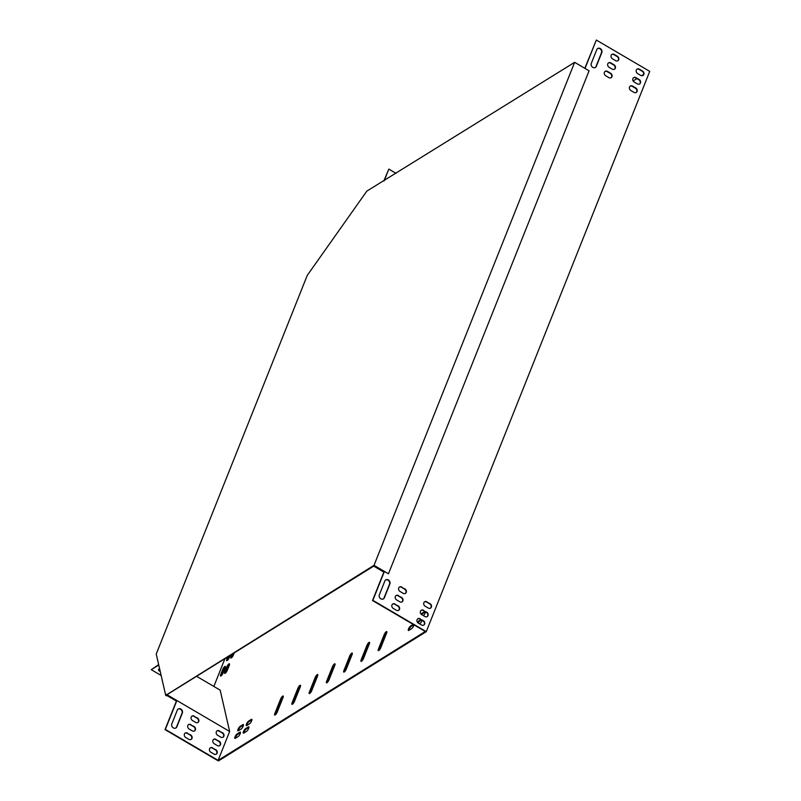 <?xml version="1.0" encoding="UTF-8"?>
<svg xmlns="http://www.w3.org/2000/svg" width="801" height="801" viewBox="0 0 801 801"><rect width="100%" height="100%" fill="white"/><g stroke="black" fill="none" stroke-linecap="round" stroke-linejoin="round"><path stroke-width="1.2" d="M166.298 694.527L166.798 694.827L374.247 565.786L388.465 573.796L589.085 70.808L574.637 62.328L366.828 191.119L307.244 275.414L156.235 654.027L165.707 695.358L374.017 565.326L388.465 573.796M574.637 62.328L374.017 565.326M165.707 695.358L166.798 694.827M167.249 695.278L166.548 695.178M167.459 695.829L166.207 695.658M160.06 670.717A3.034 1.382 21.7 0 1 158.778 669.205M229.647 731.473L176.881 700.515L165.356 729.411L218.122 760.369L229.647 731.473L220.165 690.142L196.585 676.294M161.151 675.483L151.269 669.686L158.658 664.62M609.11 67.304A2.653 2.243 -121.9 0 1 610.863 62.909L613.997 64.751A2.653 2.243 -121.9 0 1 612.244 69.156L609.11 67.304M630.848 90.533A2.653 2.243 -121.9 0 1 632.6 86.138L635.744 87.98A2.653 2.243 -121.9 0 1 633.991 92.375L630.848 90.533M401.802 587.073A2.653 2.243 58.1 0 0 400.039 591.468L403.183 593.311A2.653 2.243 58.1 0 0 404.936 588.915L401.451 587.293A2.653 2.243 58.1 0 0 399.349 587.133M395.033 604.034A2.653 2.243 58.1 0 0 393.281 608.43L396.425 610.272A2.653 2.243 58.1 0 0 398.177 605.876L394.693 604.244A2.653 2.243 58.1 0 0 392.59 604.094M423.539 610.302A2.653 2.243 58.1 0 0 421.787 614.697L424.93 616.54A2.653 2.243 58.1 0 0 426.683 612.144L423.198 610.512A2.653 2.243 58.1 0 0 421.096 610.352M379.334 594.823A3.034 2.563 58.1 0 0 384.36 597.766L389.867 583.949A3.034 2.563 58.1 0 0 384.84 581.005L379.334 594.823M420.155 618.783A2.653 2.243 58.1 0 0 418.402 623.178L421.546 625.02A2.653 2.243 58.1 0 0 423.298 620.625L419.814 618.993A2.653 2.243 58.1 0 0 417.711 618.833M374.868 566.157L384.22 571.884L372.865 600.329L426.262 631.659L649.731 71.379L596.334 40.05L585.02 68.425M637.616 73.572A2.653 2.243 -121.9 0 1 639.368 69.176L642.512 71.019A2.653 2.243 -121.9 0 1 640.75 75.414L637.616 73.572M596.785 49.612A3.034 2.563 -121.9 0 1 601.811 52.566L596.294 66.383A3.034 2.563 -121.9 0 1 591.278 63.429L596.785 49.612M426.923 601.821A2.653 2.243 58.1 0 0 425.171 606.217L428.305 608.059A2.653 2.243 58.1 0 0 430.067 603.664L426.573 602.032A2.653 2.243 58.1 0 0 424.47 601.881M398.417 595.554A2.653 2.243 58.1 0 0 396.665 599.949L399.799 601.791A2.653 2.243 58.1 0 0 401.551 597.396L398.067 595.774A2.653 2.243 58.1 0 0 395.964 595.614M634.232 82.052A2.653 2.243 -121.9 0 1 635.984 77.657L639.128 79.499A2.653 2.243 -121.9 0 1 637.376 83.895L634.232 82.052M612.485 58.833A2.653 2.243 -121.9 0 1 614.247 54.428L617.381 56.28A2.653 2.243 -121.9 0 1 615.629 60.676L612.485 58.833M605.726 75.785A2.653 2.243 -121.9 0 1 607.478 71.389L610.622 73.231A2.653 2.243 -121.9 0 1 608.86 77.627L605.726 75.785M614.347 69.307A2.653 2.243 58.1 0 0 613.656 64.971L610.512 63.129A2.653 2.243 58.1 0 0 608.41 62.969M636.094 92.536A2.653 2.243 58.1 0 0 635.393 88.19L632.259 86.348A2.653 2.243 58.1 0 0 630.157 86.198M405.286 593.471A2.653 2.243 58.1 0 0 404.595 589.135L401.451 587.293M398.518 610.432A2.653 2.243 58.1 0 0 397.827 606.097L394.693 604.244M427.033 616.69A2.653 2.243 58.1 0 0 426.332 612.354L423.198 610.512M383.268 598.968A3.034 2.563 58.1 0 0 384.009 597.987L389.526 584.169A3.034 2.563 58.1 0 0 385.581 580.014M423.649 625.17A2.653 2.243 58.1 0 0 422.958 620.835L419.814 618.993M374.658 566.037L374.447 566.567L383.869 572.094L372.525 600.54L425.281 631.508L218.122 760.369M596.334 40.05L584.81 68.295M642.853 75.574A2.653 2.243 58.1 0 0 642.162 71.229L639.018 69.387A2.653 2.243 58.1 0 0 636.915 69.236M595.213 67.584A3.034 2.563 58.1 0 0 595.954 66.593L601.461 52.776A3.034 2.563 58.1 0 0 597.526 48.621M430.407 608.219A2.653 2.243 58.1 0 0 429.716 603.874L426.573 602.032M401.902 601.952A2.653 2.243 58.1 0 0 401.211 597.616L398.067 595.774M639.478 84.055A2.653 2.243 58.1 0 0 638.777 79.71L635.644 77.867A2.653 2.243 58.1 0 0 633.541 77.717M617.731 60.826A2.653 2.243 58.1 0 0 617.04 56.491L613.896 54.648A2.653 2.243 58.1 0 0 611.794 54.488M610.963 77.787A2.653 2.243 58.1 0 0 610.272 73.452L607.128 71.609A2.653 2.243 58.1 0 0 605.035 71.449M384.17 180.806L388.825 169.121L396.084 173.386M383.819 181.016L388.825 169.121M190.908 724.635A2.653 2.243 58.1 0 0 189.146 729.03L192.29 730.872A2.653 2.243 58.1 0 0 194.042 726.477L190.558 724.845A2.653 2.243 58.1 0 0 188.455 724.685M219.414 730.892A2.653 2.243 58.1 0 0 217.652 735.288L220.796 737.13A2.653 2.243 58.1 0 0 222.548 732.735L219.063 731.113A2.653 2.243 58.1 0 0 216.961 730.953M171.814 723.894A3.034 2.563 58.1 0 0 176.841 726.847L182.358 713.03A3.034 2.563 58.1 0 0 177.331 710.076L171.814 723.894M212.645 747.854A2.653 2.243 58.1 0 0 210.893 752.249L214.037 754.091A2.653 2.243 58.1 0 0 215.789 749.696L212.305 748.064A2.653 2.243 58.1 0 0 210.202 747.914M216.03 739.373A2.653 2.243 58.1 0 0 214.278 743.769L217.411 745.611A2.653 2.243 58.1 0 0 219.174 741.215L215.679 739.593A2.653 2.243 58.1 0 0 213.577 739.433M187.524 733.105A2.653 2.243 58.1 0 0 185.772 737.511L188.906 739.353A2.653 2.243 58.1 0 0 190.658 734.958L187.174 733.326A2.653 2.243 58.1 0 0 185.071 733.165M194.283 716.154A2.653 2.243 58.1 0 0 192.53 720.55L195.674 722.392A2.653 2.243 58.1 0 0 197.426 717.996L193.942 716.364A2.653 2.243 58.1 0 0 191.839 716.214M194.393 731.023A2.653 2.243 58.1 0 0 193.702 726.687L190.558 724.845M222.898 737.29A2.653 2.243 58.1 0 0 222.207 732.955L219.063 731.113M175.759 728.049A3.034 2.563 58.1 0 0 176.5 727.058L182.007 713.24A3.034 2.563 58.1 0 0 178.072 709.085M176.4 701.075L165.016 729.621L218.403 760.95L426.262 631.659M216.14 754.252A2.653 2.243 58.1 0 0 215.439 749.906L212.305 748.064M219.514 745.771A2.653 2.243 58.1 0 0 218.823 741.436L215.679 739.593M191.008 739.503A2.653 2.243 58.1 0 0 190.318 735.168L187.174 733.326M197.777 722.542A2.653 2.243 58.1 0 0 197.076 718.207L193.942 716.364M151.269 669.686L158.758 665.03M160.26 671.608A3.034 1.382 21.7 0 1 158.558 669.486A3.034 1.382 21.7 0 1 158.868 669.135L159.589 668.685M643.573 74.453L641.531 75.715M636.895 78.608L633.14 80.941M224.931 658.662L213.857 686.437M334.808 665.351A2.653 0.751 -59.6 0 0 334.948 663.809A2.653 0.751 -59.6 0 0 332.395 666.853L326.628 681.301A2.653 0.751 -59.6 0 0 326.498 682.842A2.653 0.751 -59.6 0 0 329.051 679.799L334.808 665.351M352.08 654.607A2.653 0.751 -59.6 0 0 352.21 653.065A2.653 0.751 -59.6 0 0 349.657 656.109L343.899 670.557A2.653 0.751 -59.6 0 0 343.759 672.099A2.653 0.751 -59.6 0 0 346.312 669.055L352.08 654.607M369.341 643.874A2.653 0.751 -59.6 0 0 369.471 642.332A2.653 0.751 -59.6 0 0 366.918 645.376L361.161 659.824A2.653 0.751 -59.6 0 0 361.021 661.366A2.653 0.751 -59.6 0 0 363.574 658.322L369.341 643.874M386.603 633.13A2.653 0.751 -59.6 0 0 386.743 631.588A2.653 0.751 -59.6 0 0 384.19 634.632L378.422 649.08A2.653 0.751 -59.6 0 0 378.282 650.622A2.653 0.751 -59.6 0 0 380.845 647.578L386.603 633.13M317.546 676.084A2.653 0.751 -59.6 0 0 317.687 674.542A2.653 0.751 -59.6 0 0 315.133 677.586L309.366 692.034A2.653 0.751 -59.6 0 0 309.236 693.576A2.653 0.751 -59.6 0 0 311.789 690.532L317.546 676.084M300.285 686.827A2.653 0.751 -59.6 0 0 300.415 685.286A2.653 0.751 -59.6 0 0 297.862 688.329L292.105 702.777A2.653 0.751 -59.6 0 0 291.964 704.319A2.653 0.751 -59.6 0 0 294.518 701.275L300.285 686.827M283.023 697.561A2.653 0.751 -59.6 0 0 283.154 696.019A2.653 0.751 -59.6 0 0 280.6 699.063L274.843 713.511A2.653 0.751 -59.6 0 0 274.703 715.053A2.653 0.751 -59.6 0 0 277.256 712.009L283.023 697.561M245.567 728.65A2.653 0.751 -59.6 0 0 243.734 731.043A2.653 0.751 -59.6 0 0 243.344 733.145A2.653 0.751 -59.6 0 0 243.814 733.045L246.578 731.333A2.653 0.751 -59.6 0 0 248.41 728.94A2.653 0.751 -59.6 0 0 248.801 726.837A2.653 0.751 -59.6 0 0 248.33 726.938L245.567 728.65L246.197 729.02A2.653 0.751 -59.6 0 0 244.675 730.822A2.653 0.751 -59.6 0 0 243.824 733.045M413.176 624.4L410.613 625.992A2.653 0.751 -59.6 0 0 408.77 628.385A2.653 0.751 -59.6 0 0 408.39 630.487A2.653 0.751 -59.6 0 0 408.86 630.387L411.614 628.675A2.653 0.751 -59.6 0 0 413.957 624.86M423.389 615.639A2.653 0.751 -59.6 0 0 425.451 611.834L424.84 611.473L422.077 613.196A2.653 0.751 -59.6 0 0 421.116 614.157M240.11 726.377A2.653 0.751 -59.6 0 0 238.277 728.77A2.653 0.751 -59.6 0 0 237.887 730.872A2.653 0.751 -59.6 0 0 238.358 730.772L241.121 729.06A2.653 0.751 -59.6 0 0 242.953 726.667A2.653 0.751 -59.6 0 0 243.344 724.565A2.653 0.751 -59.6 0 0 242.873 724.655L240.11 726.377L240.741 726.747A2.653 0.751 -59.6 0 0 239.229 728.55A2.653 0.751 -59.6 0 0 238.378 730.762M237.106 733.916A2.653 0.751 -59.6 0 0 235.274 736.309A2.653 0.751 -59.6 0 0 234.883 738.402A2.653 0.751 -59.6 0 0 235.354 738.312L238.117 736.59A2.653 0.751 -59.6 0 0 239.95 734.207A2.653 0.751 -59.6 0 0 240.34 732.104A2.653 0.751 -59.6 0 0 239.869 732.194L237.106 733.916L237.737 734.287A2.653 0.751 -59.6 0 0 236.215 736.089A2.653 0.751 -59.6 0 0 235.364 738.302M419.464 623.799L420.074 623.408A2.653 0.751 -59.6 0 0 422.187 620.385M420.865 619.614L419.073 620.735A2.653 0.751 -59.6 0 0 417.591 622.467M231.839 654.367L230.998 656.48A2.653 0.751 -59.6 0 0 230.858 658.022A2.653 0.751 -59.6 0 0 233.411 654.978L234.252 652.865M224.861 671.869A2.653 0.751 -59.6 0 0 224.721 673.411A2.653 0.751 -59.6 0 0 227.274 670.367L229.276 665.341A2.653 0.751 -59.6 0 0 229.416 663.809A2.653 0.751 -59.6 0 0 226.863 666.843L224.861 671.869L225.481 672.239A2.653 0.751 -59.6 0 0 225.201 673.311M227.694 656.95L226.853 659.063A2.653 0.751 -59.6 0 0 226.713 660.605A2.653 0.751 -59.6 0 0 229.266 657.561L230.117 655.438M220.716 674.452A2.653 0.751 -59.6 0 0 220.575 675.994A2.653 0.751 -59.6 0 0 223.129 672.95L225.131 667.924A2.653 0.751 -59.6 0 0 225.271 666.382A2.653 0.751 -59.6 0 0 222.718 669.426L220.716 674.452L221.346 674.822A2.653 0.751 -59.6 0 0 221.056 675.884M248.57 721.12A2.653 0.751 -59.6 0 0 246.738 723.503A2.653 0.751 -59.6 0 0 246.348 725.606A2.653 0.751 -59.6 0 0 246.818 725.516L249.582 723.794A2.653 0.751 -59.6 0 0 251.414 721.401A2.653 0.751 -59.6 0 0 251.804 719.308A2.653 0.751 -59.6 0 0 251.334 719.398L248.57 721.12L249.201 721.481A2.653 0.751 -59.6 0 0 247.679 723.293A2.653 0.751 -59.6 0 0 246.838 725.506M167.459 694.988L176.881 700.515L176.46 701.105L167.039 695.578L167.349 694.487M335.088 664.279A2.653 0.751 -59.6 0 0 333.026 667.223L327.259 681.671A2.653 0.751 -59.6 0 0 326.978 682.732M352.36 653.546A2.653 0.751 -59.6 0 0 350.287 656.48L344.52 670.928A2.653 0.751 -59.6 0 0 344.24 671.999M369.621 642.803A2.653 0.751 -59.6 0 0 367.549 645.746L361.792 660.194A2.653 0.751 -59.6 0 0 361.501 661.256M386.883 632.069A2.653 0.751 -59.6 0 0 384.81 635.003L379.053 649.451A2.653 0.751 -59.6 0 0 378.773 650.522M317.827 675.023A2.653 0.751 -59.6 0 0 315.754 677.956L309.997 692.404A2.653 0.751 -59.6 0 0 309.717 693.476M300.565 685.756A2.653 0.751 -59.6 0 0 298.493 688.7L292.735 703.148A2.653 0.751 -59.6 0 0 292.455 704.209M283.304 696.5A2.653 0.751 -59.6 0 0 281.231 699.433L275.464 713.881A2.653 0.751 -59.6 0 0 275.184 714.953M248.33 726.938L248.941 727.298L246.197 729.02M413.807 624.77L411.233 626.362A2.653 0.751 -59.6 0 0 409.722 628.164A2.653 0.751 -59.6 0 0 408.87 630.377M425.451 611.854L422.708 613.566A2.653 0.751 -59.6 0 0 421.676 614.627M243.494 725.035L240.741 726.747M239.869 732.194L240.48 732.555L237.737 734.287M421.496 619.984L419.694 621.105A2.653 0.751 -59.6 0 0 418.132 622.988M232.871 653.726L231.619 656.85A2.653 0.751 -59.6 0 0 231.339 657.921M229.557 664.279A2.653 0.751 -59.6 0 0 227.494 667.213L225.481 672.239M228.726 656.309L227.484 659.433A2.653 0.751 -59.6 0 0 227.194 660.495M225.421 666.853A2.653 0.751 -59.6 0 0 223.349 669.796L221.346 674.822M251.945 719.779L249.201 721.481M223.349 669.796L222.718 669.426M227.484 659.433L226.853 659.063M227.494 667.213L226.863 666.843M231.619 656.85L230.998 656.48M419.694 621.105L419.073 620.735M243.494 725.025L242.873 724.655M422.708 613.566L422.077 613.196M411.233 626.362L410.613 625.992M251.955 719.759L251.334 719.398M281.231 699.433L280.6 699.063M275.464 713.881L274.843 713.511M298.493 688.7L297.862 688.329M292.735 703.148L292.105 702.777M315.754 677.956L315.133 677.586M309.997 692.404L309.366 692.034M384.81 635.003L384.19 634.632M379.053 649.451L378.422 649.08M367.549 645.746L366.918 645.376M361.792 660.194L361.161 659.824M350.287 656.48L349.657 656.109M344.52 670.928L343.899 670.557M333.026 667.223L332.395 666.853M327.259 681.671L326.628 681.301"/></g></svg>
